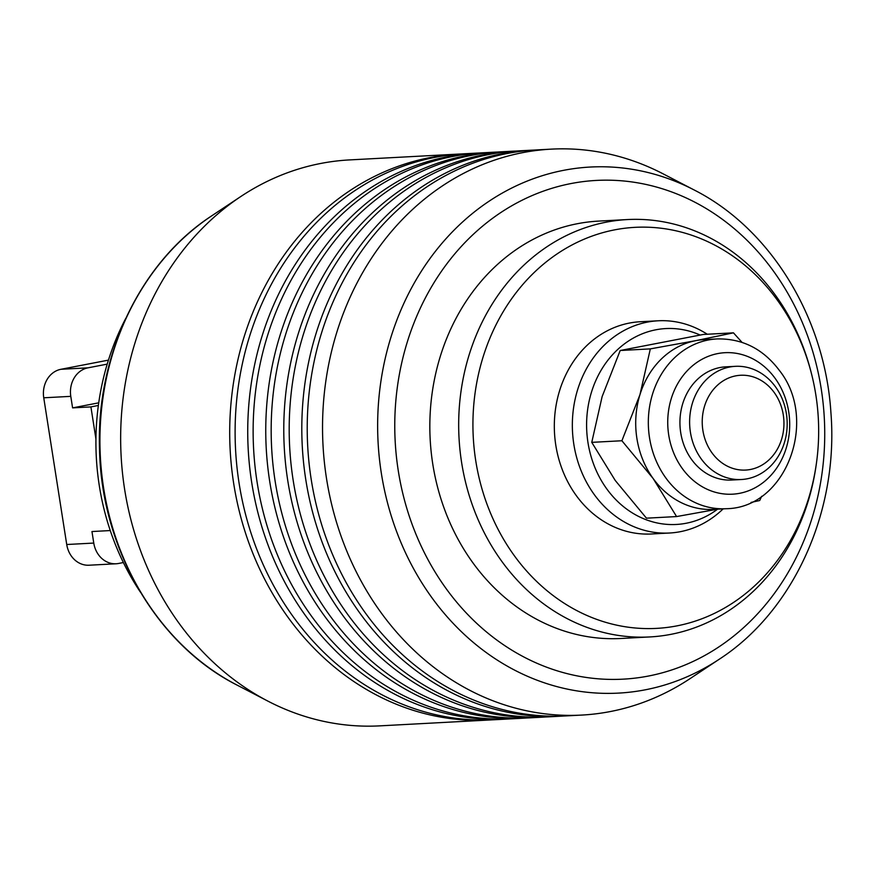 <?xml version="1.0" encoding="UTF-8"?>
<svg xmlns="http://www.w3.org/2000/svg" width="875" height="875" viewBox="0 0 875 875"><rect width="100%" height="100%" fill="white"/><g stroke="black" fill="none" stroke-linecap="round" stroke-linejoin="round"><path stroke-width="1.31" d="M123.375 562.538L118.595 563.467A24.795 21.339 -93.1 0 1 116.091 563.773L89.042 565.217A24.795 21.339 -93.1 0 1 75.578 560.612A24.795 21.339 -93.1 0 1 66.73 544.512L43.75 397.797L70.787 396.353A24.795 21.339 -93.1 0 1 74.233 377.869A24.795 21.339 -93.1 0 1 87.959 367.839L60.922 369.294L108.445 360.117M43.75 397.797A24.795 21.339 -93.1 0 1 47.195 379.312A24.795 21.339 -93.1 0 1 60.922 369.294M116.091 563.773A24.795 21.339 -93.1 0 1 102.627 559.169A24.795 21.339 -93.1 0 1 93.767 543.069L66.73 544.512M786.395 413.656A56.667 48.759 86.9 0 0 735.383 366.33A56.667 48.759 86.9 0 0 690.408 432.184A56.667 48.759 86.9 0 0 741.431 479.511A56.667 48.759 86.9 0 0 786.395 413.656M702.887 430.423A47.469 40.841 -93.1 0 1 735.755 375.856A47.469 40.841 -93.1 0 1 783.289 414.903A47.469 40.841 -93.1 0 1 750.411 469.481A47.469 40.841 -93.1 0 1 702.887 430.423M110.261 530.556L91.962 531.541L93.767 543.069M107.209 364.131L87.959 367.839M70.787 396.353L72.592 407.881L90.913 406.897L98.361 405.464M98.722 402.828L72.592 407.881M95.933 438.988L90.913 406.897M140.339 592.047A240.877 207.255 -93.1 0 1 125.727 318.489M726.042 508.714L713.42 509.392A85.017 73.15 -93.1 0 1 653.1 478.45A85.017 73.15 -93.1 0 1 636.891 438.397A85.017 73.15 -93.1 0 1 639.975 394.614L621.895 440.748L653.1 478.45L676.583 516.567L646.461 518.175L615.245 480.473L591.762 442.356L602.12 396.637L620.2 350.503L703.336 334.447L733.458 332.839L695.756 340.659A85.017 73.15 -93.1 0 1 704.353 339.598L716.975 338.931A85.017 73.15 86.9 0 0 649.513 437.719A85.017 73.15 86.9 0 0 665.722 477.783A85.017 73.15 86.9 0 0 726.042 508.714C786.33 508.189 818.792 420.033 779.483 370.573C763.219 348.939 742.383 338.384 716.975 338.931M732.506 479.981A56.678 48.759 -93.1 0 1 731.741 480.036A56.678 48.759 -93.1 0 1 691.523 459.408A56.678 48.759 -93.1 0 1 683.823 400.411A56.678 48.759 -93.1 0 1 725.692 366.844A56.678 48.759 -93.1 0 1 726.458 366.811M639.975 394.614A85.017 73.15 -93.1 0 1 695.756 340.659L650.333 348.884L639.975 394.614M742.044 342.366L733.458 332.839M751.067 502.414L759.719 500.511L761.655 496.289M676.583 516.567L717.708 509.162M621.895 440.748L591.762 442.356M650.333 348.884L620.2 350.503M669.495 533.017L651.47 533.98A106.269 91.438 -93.1 0 1 554.991 439.009A106.269 91.438 -93.1 0 1 629.388 323.072A106.269 91.438 -93.1 0 1 640.128 321.748L658.153 320.786A106.269 91.438 86.9 0 0 647.412 322.109A106.269 91.438 86.9 0 0 573.016 438.047A106.269 91.438 86.9 0 0 669.495 533.017A106.269 91.438 86.9 0 0 680.236 531.705A106.269 91.438 86.9 0 0 723.144 508.867M491.477 719.884A283.38 243.819 -93.1 0 1 488.775 720.038L379.728 725.867A283.38 243.819 -93.1 0 1 267.936 701.137A283.38 243.819 -93.1 0 1 121.122 455.908A283.38 243.819 -93.1 0 1 240.964 196.416A283.38 243.819 -93.1 0 1 320.841 163.439A283.38 243.819 -93.1 0 1 349.486 159.917L458.533 154.088A283.38 243.819 -93.1 0 1 461.234 153.967M694.258 190.028L663.152 173.863A283.38 243.819 86.9 0 0 551.37 149.133A283.38 243.819 86.9 0 0 522.725 152.644A283.38 243.819 86.9 0 0 324.33 461.825A283.38 243.819 86.9 0 0 581.612 715.083A283.38 243.819 86.9 0 0 610.247 711.561A283.38 243.819 86.9 0 0 690.123 678.584L719.327 659.192C793.986 610.794 838.786 511 830.922 412.694C824.994 317.844 770.711 228.802 694.258 190.028A263.419 226.647 86.9 0 0 563.73 170.308A263.419 226.647 86.9 0 0 381.325 473.145A263.419 226.647 86.9 0 0 645.083 689.85A263.419 226.647 86.9 0 0 719.327 659.192M649.742 636.945L620.9 638.487A208.994 179.823 -93.1 0 1 431.156 451.719A208.994 179.823 -93.1 0 1 577.478 223.694A208.994 179.823 -93.1 0 1 598.598 221.102L627.441 219.559A208.994 179.823 86.9 0 0 606.309 222.152A208.994 179.823 86.9 0 0 459.998 450.177A208.994 179.823 86.9 0 0 649.742 636.945A208.994 179.823 86.9 0 0 670.863 634.353A208.994 179.823 86.9 0 0 816.112 465.445L816.375 463.608A200.812 172.78 -93.1 0 1 676.812 625.898A200.812 172.78 -93.1 0 1 475.737 460.698A200.812 172.78 -93.1 0 1 614.786 229.83A200.812 172.78 -93.1 0 1 811.595 374.15A200.812 172.78 -93.1 0 1 816.375 463.608M811.595 374.15L811.136 372.345A208.994 179.823 86.9 0 0 627.441 219.559M551.37 149.133L536.047 149.953A283.38 243.819 86.9 0 0 507.402 153.464A283.38 243.819 86.9 0 0 311.183 479.259A283.38 243.819 86.9 0 0 566.289 715.903L581.612 715.083M530.633 150.238L518.022 150.916A283.38 243.819 86.9 0 0 489.377 154.427A283.38 243.819 86.9 0 0 293.158 480.222A283.38 243.819 86.9 0 0 548.264 716.866L560.875 716.188A283.38 243.819 -93.1 0 1 305.769 479.544A283.38 243.819 -93.1 0 1 501.998 153.748A283.38 243.819 -93.1 0 1 530.633 150.238A283.38 243.819 -93.1 0 1 533.345 150.106M512.608 151.2L499.997 151.878A283.38 243.819 86.9 0 0 471.352 155.389A283.38 243.819 86.9 0 0 275.133 481.184A283.38 243.819 86.9 0 0 530.239 717.828L542.85 717.15A283.38 243.819 -93.1 0 1 287.744 480.506A283.38 243.819 -93.1 0 1 483.973 154.722A283.38 243.819 -93.1 0 1 512.608 151.2A283.38 243.819 -93.1 0 1 515.32 151.08M494.583 152.162L481.972 152.841A283.38 243.819 86.9 0 0 453.327 156.352A283.38 243.819 86.9 0 0 257.097 482.147A283.38 243.819 86.9 0 0 512.214 718.791L524.825 718.112A283.38 243.819 -93.1 0 1 269.719 481.469A283.38 243.819 -93.1 0 1 465.948 155.684A283.38 243.819 -93.1 0 1 494.583 152.162A283.38 243.819 -93.1 0 1 497.295 152.042M488.775 720.038A283.38 243.819 -93.1 0 1 233.669 483.394A283.38 243.819 -93.1 0 1 429.898 157.609A283.38 243.819 -93.1 0 1 458.533 154.088M476.558 153.125L463.947 153.803A283.38 243.819 86.9 0 0 435.302 157.314A283.38 243.819 86.9 0 0 239.072 483.109A283.38 243.819 86.9 0 0 494.189 719.753L506.8 719.075A283.38 243.819 -93.1 0 1 251.694 482.431A283.38 243.819 -93.1 0 1 447.923 156.647A283.38 243.819 -93.1 0 1 476.558 153.125A283.38 243.819 -93.1 0 1 479.259 153.005M509.502 718.922A283.38 243.819 -93.1 0 1 506.8 719.075M527.538 717.948A283.38 243.819 -93.1 0 1 524.825 718.112M545.562 716.986A283.38 243.819 -93.1 0 1 542.85 717.15M563.587 716.023A283.38 243.819 -93.1 0 1 560.875 716.188M707.262 334.239A106.269 91.438 86.9 0 0 658.153 320.786M717.588 509.184A98.088 84.394 -93.1 0 1 686.186 523.25A98.088 84.394 -93.1 0 1 587.967 442.553A98.088 84.394 -93.1 0 1 655.889 329.787A98.088 84.394 -93.1 0 1 700.088 335.016M682.227 468.398A70.842 60.955 -93.1 0 1 689.248 368.725A70.842 60.955 -93.1 0 1 775.206 378.47A70.842 60.955 -93.1 0 1 768.195 478.155A70.842 60.955 -93.1 0 1 682.227 468.398M571.178 183.52A249.725 214.867 -93.1 0 1 821.242 388.97A249.725 214.867 -93.1 0 1 648.309 676.069A249.725 214.867 -93.1 0 1 398.256 470.619A249.725 214.867 -93.1 0 1 571.178 183.52M211.761 215.808C140.427 262.172 96.031 355.403 99.531 449.641C101.5 548.975 156.855 644.536 236.83 684.972A263.419 226.647 -93.1 0 1 100.363 457.012A263.419 226.647 -93.1 0 1 211.761 215.808L240.964 196.416M735.383 366.33L724.927 366.887M741.431 479.511L730.975 480.069M236.83 684.972L267.936 701.137"/></g></svg>
